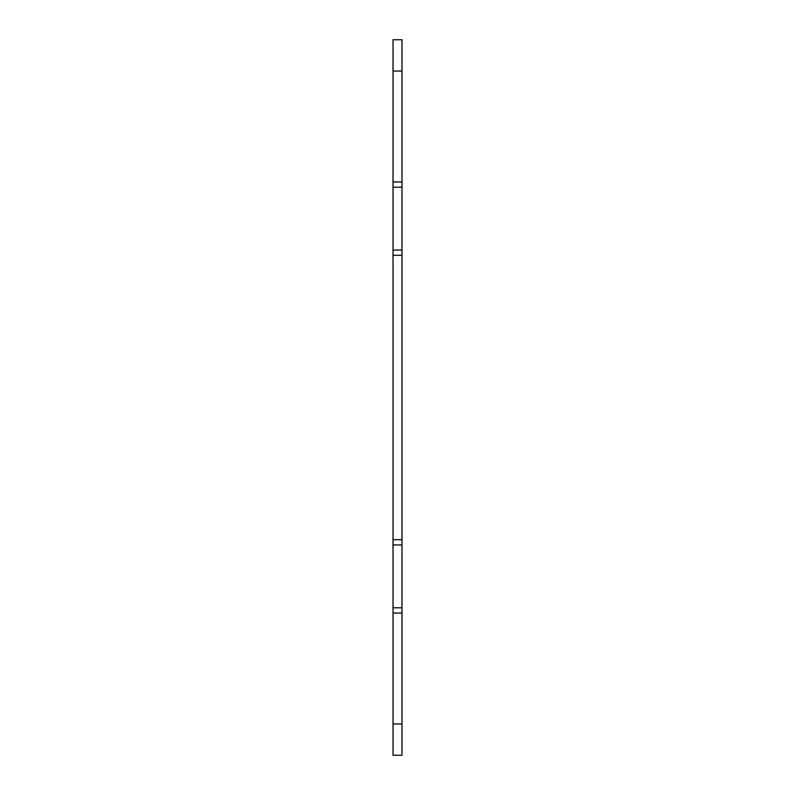 <?xml version="1.0" encoding="UTF-8"?>
<svg xmlns="http://www.w3.org/2000/svg" width="795" height="795" viewBox="0 0 795 795"><rect width="100%" height="100%" fill="white"/><g stroke="black" fill="none" stroke-linecap="round" stroke-linejoin="round"><path stroke-width="1.19" d="M393.028 39.75L393.028 181.956L401.972 181.956L401.972 39.75L393.028 39.75M393.028 723.947L393.028 755.25L401.972 755.25L401.972 613.044L393.028 613.044L393.028 723.947L401.972 723.947M393.028 613.044L393.028 539.706L401.972 539.706L401.972 255.294L393.028 255.294L393.028 539.706M393.028 255.294L393.028 181.956M401.972 181.956L401.972 255.294M401.972 539.706L401.972 613.044M401.972 607.807L393.028 607.807M401.972 544.943L393.028 544.943M401.972 250.057L393.028 250.057M401.972 187.193L393.028 187.193M393.028 71.053L401.972 71.053"/></g></svg>
